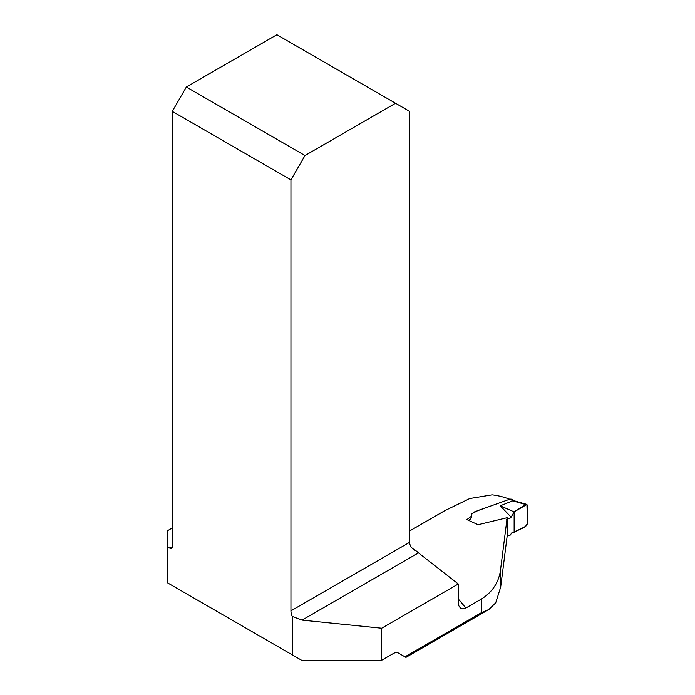 <?xml version="1.0" encoding="UTF-8"?>
<svg xmlns="http://www.w3.org/2000/svg" width="695" height="695" viewBox="0 0 695 695"><rect width="100%" height="100%" fill="white"/><g stroke="black" fill="none" stroke-linecap="round" stroke-linejoin="round"><path stroke-width="1.04" d="M398.461 653.074L405.932 657.383L488.82 609.532L481.522 612.625L404.959 656.827L405.932 657.383M488.82 609.532L495.735 602.8L500.678 587.093L507.168 536.036L507.159 517.706L500.678 568.745L500.678 587.093M458.309 599.029A124.231 71.724 60 0 1 465.806 608.064L481.522 598.994C492.842 591.784 499.227 581.698 500.678 568.745M486.674 507.472L478.047 510.478L471.349 514.057L471.679 516.072L466.866 519.599L478.099 524.716L507.159 517.706M409.598 530.997L444.774 510.686L469.803 498.506L492.112 494.831A124.231 71.724 60 0 1 509.722 499.201M465.806 608.064L462.853 608.95L460.49 608.16L458.865 605.832L458.309 602.53L458.309 583.991L418.486 552.89A10.599 6.125 60 0 1 416.844 551.378L414.272 549.893M167.599 546.904L167.599 582.879L292.23 654.838L292.23 616.448A10.599 6.125 60 0 1 290.944 610.853L290.944 179.883L172.282 111.374L172.282 546.904A3.31 1.911 60 0 1 171.596 548.424A3.31 1.911 60 0 1 169.936 548.259L167.599 546.904L167.599 530.676L172.282 527.965M292.23 654.838L301.604 660.25L381.677 660.25L393.179 653.613A10.599 6.125 120 0 1 398.478 653.083L404.959 656.827M458.309 583.991L381.677 628.228L381.677 660.25M292.23 616.448L302.038 620.122L381.677 628.228M416.844 551.378L412.291 548.338L410.554 546.201L409.685 543.707A10.599 6.125 60 0 1 409.598 542.343L409.598 111.374L395.542 103.26L305.001 155.532L186.338 87.023L276.888 34.75L395.542 103.26M172.282 111.374L186.338 87.023M305.001 155.532L290.944 179.883M507.072 535.619L510.156 535.176L512.102 532.466L514.135 532.379L514.135 511.876L511.155 517.141L500.2 505.812L512.919 500.73L509.852 499.149L474.737 511.755M506.42 519.2L510.113 518.131L511.155 517.141M473.851 512.198L471.332 514.648M471.705 517.123L470.558 519.061L468.109 520.685M500.2 505.812L514.135 511.876L525.811 504.553L514.943 501.477L515.89 501.303M525.811 504.553L526.775 504.37L527.401 505.369L527.401 523.874L525.811 526.237L514.135 532.379C518.183 528.765 527.774 528.686 527.401 521.32L526.923 504.431L514.135 511.876L514.135 532.379M514.943 501.477L512.919 500.73M509.852 499.149L511.12 499.088L513.996 500.556M512.962 500.704L514.031 500.574M169.936 548.259L172.282 546.904M481.522 612.625L481.522 598.994M418.486 552.89L302.038 620.122M290.944 610.853L409.598 542.343M515.82 501.277L526.671 504.344M513.961 500.539L515.855 501.286"/></g></svg>
